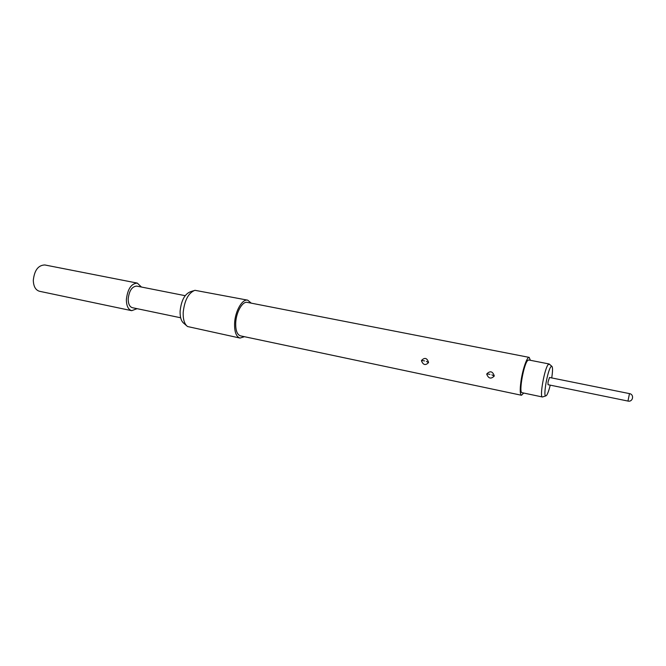 <?xml version="1.0" encoding="UTF-8"?>
<svg xmlns="http://www.w3.org/2000/svg" width="666" height="666" viewBox="0 0 666 666"><rect width="100%" height="100%" fill="white"/><g stroke="black" fill="none" stroke-linecap="round" stroke-linejoin="round"><path stroke-width="1" d="M137.071 308.674L131.693 310.672L39.477 291.275C35.589 290.11 33.525 286.463 33.3 280.353C34.382 270.313 38.228 265.176 44.83 264.96L137.296 283.1L141.467 287.046M131.693 310.672C128.188 309.565 126.415 305.836 126.382 299.467C127.647 288.969 131.285 283.508 137.296 283.1M180.669 317.774L132.351 307.684C129.604 306.818 128.213 303.887 128.188 298.909C129.187 290.692 132.035 286.43 136.738 286.105L185.156 295.679M542.923 396.836L542.424 396.986C539.318 397.352 544.58 368.09 548.284 364.477L549.533 364.31M549.134 363.977L528.679 359.965L527.747 360.439C523.717 363.952 518.589 392.99 522.027 392.69L542.424 396.986M551.723 377.93C552.797 370.887 552.805 366.991 551.764 366.233L550.998 366.683C547.693 369.988 542.957 396.362 545.729 395.937L546.57 395.379C547.735 393.706 548.967 390.301 550.249 385.148M548.035 384.698L548.018 382.034L549.5 377.48L629.478 393.614L627.963 401.065L548.035 384.698M494.247 375.782C492.615 371.253 490.143 370.621 486.829 373.867L486.754 374.242C488.528 378.596 491 379.229 494.172 376.148L494.247 375.782M489.96 374.35L486.829 373.867M428.538 362.271C426.964 357.867 424.625 357.259 421.52 360.448L421.453 360.805C423.21 365.051 425.557 365.659 428.471 362.629L428.538 362.271M424.592 360.922L421.52 360.448M530.369 360.298L529.187 357.392L247.302 302.381C242.557 301.057 236.23 311.963 235.731 322.61C235.481 330.278 237.071 334.698 240.501 335.864L521.486 395.263L523.709 393.048M529.187 357.392C527.106 356.526 522.627 369.422 520.97 381.277C519.83 389.793 520.004 394.455 521.486 395.263M251.273 303.155L247.71 300.166L194.905 290.301C188.428 292.907 184.524 300.299 183.183 312.487C183 319.472 184.457 324.151 187.546 326.531L240.01 338.062L244.455 336.696M247.71 300.166C242.349 298.668 235.173 311.014 234.607 323.077C234.332 331.751 236.13 336.755 240.01 338.062M193.54 290.751L190.384 291.775C184.69 294.056 181.269 300.508 180.111 311.13C179.953 317.224 181.235 321.32 183.958 323.41L186.463 325.591M491.891 374.833L494.172 376.148M426.423 361.38L428.471 362.629M551.764 366.233L549.15 363.986M627.963 401.065C632.941 402.272 634.532 394.447 629.478 393.614M545.729 395.937L542.449 396.986"/></g></svg>
